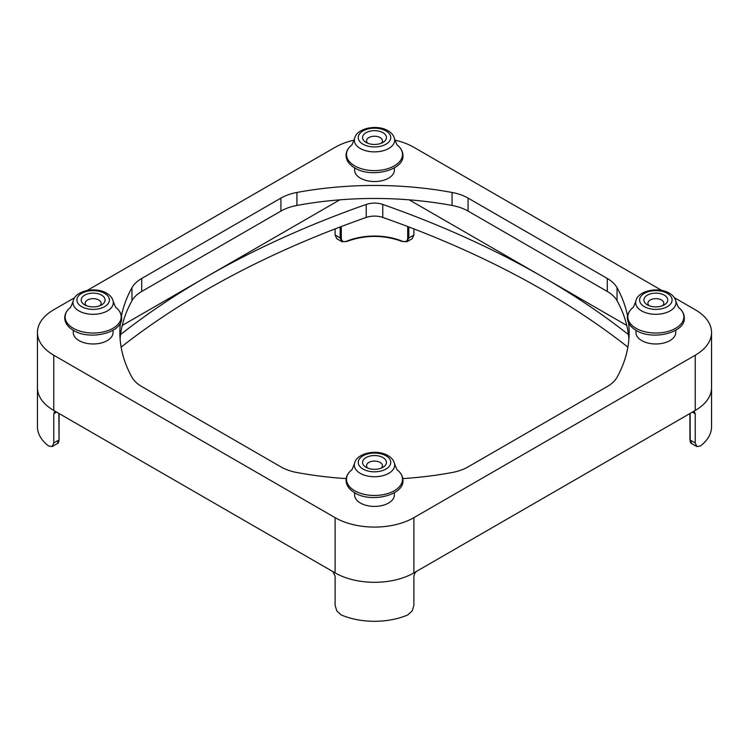 <?xml version="1.0" encoding="UTF-8"?>
<svg xmlns="http://www.w3.org/2000/svg" width="749" height="749" viewBox="0 0 749 749"><rect width="100%" height="100%" fill="white"/><g stroke="black" fill="none" stroke-linecap="round" stroke-linejoin="round"><path stroke-width="1.12" d="M627.877 347.115A856.772 494.658 0 0 0 543.306 290.256A856.772 494.658 0 0 0 382.767 217.435A15.916 9.185 0 0 0 366.233 217.435A856.772 494.658 0 0 0 205.694 290.256A856.772 494.658 0 0 0 121.123 347.115M409.207 199.843L543.306 277.261A856.772 494.658 0 0 0 382.767 204.44A15.916 9.185 0 0 0 366.233 204.44A856.772 494.658 0 0 0 205.694 277.261A856.772 494.658 0 0 0 120.561 334.56M394.395 167.842L394.395 170.06A19.895 11.488 180 0 1 382.112 180.668A19.895 11.488 180 0 1 360.428 178.178A19.895 11.488 180 0 1 354.605 170.06L354.605 167.842M394.395 492.711L394.395 494.93A19.895 11.488 180 0 1 382.112 505.538A19.895 11.488 180 0 1 360.428 503.047A19.895 11.488 180 0 1 354.605 494.93L354.605 492.711M675.738 330.281L675.738 332.49A19.895 11.488 180 0 1 663.455 343.108A19.895 11.488 180 0 1 641.781 340.617A19.895 11.488 180 0 1 635.948 332.49L635.948 330.281M113.052 330.281L113.052 332.49A19.895 11.488 180 0 1 100.769 343.108A19.895 11.488 180 0 1 79.085 340.617A19.895 11.488 180 0 1 73.262 332.49L73.262 330.281M336.797 238.697L341.881 241.637L340.177 237.957L335.112 235.036L336.797 238.697M342.059 241.73L346.263 241.478M56.681 412.025L54.602 411.884L53.769 413.71L53.769 442.949L52.149 446.573L57.242 443.633L58.834 440.019L53.769 442.949M37.45 387.551A55.707 32.16 0 0 0 37.45 387.72A55.707 32.16 0 0 0 53.769 410.461A55.707 32.16 0 0 0 53.975 410.583L334.897 572.77A55.707 32.16 0 0 0 413.888 572.891A55.707 32.16 0 0 0 414.103 572.77L695.025 410.583A55.707 32.16 0 0 0 711.55 387.72A55.707 32.16 0 0 0 711.55 387.551M416.603 571.215L414.703 573.369L413.888 576.14L413.888 605.379L412.203 610.903L407.859 614.892A55.707 32.16 0 0 1 341.141 614.892L336.797 610.903L335.112 605.379L335.112 576.14L332.949 571.646M402.737 241.478L407.119 241.637L412.203 238.697L413.888 235.036L408.823 237.957L406.941 241.73M52.149 446.573L48.545 445.964A55.707 32.16 0 0 1 37.45 426.705L37.45 387.72A55.707 32.16 0 0 0 53.769 410.461L53.975 410.583M689.932 413.523L689.932 439.7L691.758 443.633L696.851 446.573L695.231 442.949L690.166 440.019L690.166 413.392M695.025 410.583L695.231 410.461A55.707 32.16 0 0 0 711.55 387.72L711.55 426.705A55.707 32.16 0 0 1 700.455 445.964L696.851 446.573M649.102 305.686A7.958 4.597 180 0 1 647.885 303.251A7.958 4.597 180 0 1 652.8 299.01A7.958 4.597 180 0 1 661.47 300.003A7.958 4.597 180 0 1 663.801 303.251A7.958 4.597 180 0 1 662.593 305.686M647.408 304.88A11.937 6.891 0 0 0 664.288 304.88A11.937 6.891 0 0 0 664.288 295.134A11.937 6.891 0 0 0 647.408 295.134A11.937 6.891 0 0 0 647.408 304.88L647.408 304.88M367.75 143.256A7.958 4.597 180 0 1 366.542 140.821A7.958 4.597 180 0 1 371.457 136.571A7.958 4.597 180 0 1 380.127 137.573A7.958 4.597 180 0 1 382.458 140.821A7.958 4.597 180 0 1 381.25 143.256M366.055 142.441A11.937 6.891 0 0 0 382.945 142.441A11.937 6.891 0 0 0 382.945 132.695A11.937 6.891 0 0 0 366.055 132.695A11.937 6.891 0 0 0 366.055 142.441L366.055 142.441M86.407 305.686A7.958 4.597 180 0 1 85.199 303.251A7.958 4.597 180 0 1 90.105 299.01A7.958 4.597 180 0 1 98.784 300.003A7.958 4.597 180 0 1 101.115 303.251A7.958 4.597 180 0 1 99.898 305.686M84.712 304.88A11.937 6.891 0 0 0 101.592 304.88A11.937 6.891 0 0 0 101.592 295.134A11.937 6.891 0 0 0 84.712 295.134A11.937 6.891 0 0 0 84.712 304.88L84.712 304.88M367.75 468.125A7.958 4.597 180 0 1 366.542 465.691A7.958 4.597 180 0 1 371.457 461.44A7.958 4.597 180 0 1 380.127 462.442A7.958 4.597 180 0 1 382.458 465.691A7.958 4.597 180 0 1 381.25 468.125M366.055 467.31A11.937 6.891 0 0 0 382.945 467.31A11.937 6.891 0 0 0 382.945 457.564A11.937 6.891 0 0 0 366.055 457.564A11.937 6.891 0 0 0 366.055 467.31L366.055 467.31M692.422 412.081L695.231 413.71L694.398 411.884L692.947 411.781M695.231 413.71L695.231 442.949M335.112 228.904L335.112 235.036M346.731 241.197L346.572 241.562C365.194 234.699 383.806 234.699 402.428 241.562L402.269 241.197A47.749 27.563 0 0 0 346.731 241.197C343.342 242.386 341.525 241.309 341.301 237.967L340.177 237.957L340.177 226.956M407.699 226.535L407.699 237.967C407.475 241.309 405.658 242.386 402.269 241.197M413.888 228.904L413.888 235.036M334.897 572.77L335.112 572.891A55.707 32.16 0 0 0 413.888 572.891L414.103 572.77M122.227 325.45L339.793 199.843M628.439 334.56A856.772 494.658 0 0 0 543.306 277.261L626.773 325.45M394.873 140.129A55.707 32.16 180 0 1 413.888 147.319L661.826 290.462M674.325 297.681L695.231 309.749A55.707 32.16 180 0 1 711.55 332.49A55.707 32.16 180 0 1 695.231 355.232L413.888 517.662A55.707 32.16 180 0 1 335.112 517.662L53.769 355.232A55.707 32.16 180 0 1 37.45 332.49A55.707 32.16 180 0 1 53.769 309.749L74.675 297.681M121.441 316.087A254.641 147.019 180 0 1 131.955 287.71A39.791 22.976 180 0 1 141.72 278.469L280.922 198.101A39.791 22.976 180 0 1 296.932 192.456A254.641 147.019 180 0 1 452.068 192.456A39.791 22.976 180 0 1 468.078 198.101L607.28 278.469A39.791 22.976 180 0 1 617.045 287.71A254.641 147.019 180 0 1 627.559 316.087M628.898 338.988A254.641 147.019 0 0 0 617.045 300.705A39.791 22.976 0 0 0 607.28 291.455L468.078 211.087A39.791 22.976 0 0 0 452.068 205.451A254.641 147.019 0 0 0 296.932 205.451A39.791 22.976 0 0 0 280.922 211.087L141.72 291.455A39.791 22.976 0 0 0 131.955 300.705A254.641 147.019 0 0 0 120.102 338.988M346.197 478.602A254.641 147.019 180 0 1 296.932 472.525A39.791 22.976 180 0 1 280.922 466.889L141.72 386.521A39.791 22.976 180 0 1 131.955 377.271A254.641 147.019 180 0 1 119.859 332.49A254.641 147.019 180 0 1 120.402 322.894M628.598 322.894A254.641 147.019 180 0 1 629.141 332.49A254.641 147.019 180 0 1 617.045 377.271A39.791 22.976 180 0 1 607.28 386.521L468.078 466.889A39.791 22.976 180 0 1 452.068 472.525A254.641 147.019 180 0 1 402.803 478.602M87.174 290.462L335.112 147.319A55.707 32.16 180 0 1 354.127 140.129M382.767 217.435L382.767 204.44M679.137 307.886A28.013 16.169 180 0 1 673.613 329.373A28.013 16.169 180 0 1 636.041 328.305A28.013 16.169 180 0 1 632.549 307.886L632.559 307.886C629.169 310.854 627.447 314.187 627.409 317.876C627.531 322.828 630.452 327.004 636.144 330.393C652.651 340.87 685.625 332.678 684.286 317.876C684.24 314.187 682.526 310.854 679.137 307.886L679.137 307.886C678.791 308.335 677.695 306.088 675.841 301.154A20.167 11.638 0 0 1 664.756 313.11A20.167 11.638 0 0 1 641.584 310.901A20.167 11.638 0 0 1 635.854 301.154C634 306.098 632.896 308.335 632.549 307.886M667.34 293.374A16.253 9.381 180 0 1 667.34 306.641A16.253 9.381 180 0 1 644.355 306.641A16.253 9.381 180 0 1 644.355 293.374A16.253 9.381 180 0 1 667.34 293.374M397.794 145.456A28.013 16.169 180 0 1 394.311 165.875A28.013 16.169 180 0 1 354.689 165.875A28.013 16.169 180 0 1 351.206 145.456L351.206 145.446C347.817 148.424 346.104 151.747 346.057 155.436C346.188 160.398 349.1 164.565 354.801 167.963C371.307 178.44 404.282 170.238 402.943 155.436C402.896 151.747 401.183 148.424 397.794 145.446L397.794 145.456C397.447 145.905 396.352 143.658 394.489 138.724A20.167 11.638 0 0 1 388.759 148.461A20.167 11.638 0 0 1 360.241 148.461A20.167 11.638 0 0 1 354.511 138.724C352.648 143.658 351.553 145.905 351.206 145.456M73.346 328.305A28.013 16.169 180 0 1 69.863 307.886L69.863 307.886C70.209 308.335 71.305 306.088 73.159 301.154A20.167 11.638 0 0 0 78.898 310.901A20.167 11.638 0 0 0 102.07 313.11A20.167 11.638 0 0 0 113.146 301.154C115 306.098 116.104 308.335 116.451 307.886A28.013 16.169 180 0 1 110.927 329.373A28.013 16.169 180 0 1 73.346 328.305M394.311 490.735A28.013 16.169 180 0 1 354.689 490.735A28.013 16.169 180 0 1 351.206 470.316L351.206 470.316C351.553 470.765 352.648 468.528 354.511 463.584A20.167 11.638 0 0 0 360.241 473.331A20.167 11.638 0 0 0 388.759 473.331A20.167 11.638 0 0 0 394.489 463.584C396.352 468.528 397.447 470.775 397.794 470.316A28.013 16.169 180 0 1 394.311 490.735M385.988 130.935A16.253 9.381 180 0 1 385.988 144.201A16.253 9.381 180 0 1 363.012 144.201A16.253 9.381 180 0 1 363.012 130.935A16.253 9.381 180 0 1 385.988 130.935M104.645 293.374A16.253 9.381 180 0 1 104.645 306.641A16.253 9.381 180 0 1 81.66 306.641A16.253 9.381 180 0 1 81.66 293.374A16.253 9.381 180 0 1 104.645 293.374M385.988 455.804A16.253 9.381 180 0 1 385.988 469.071A16.253 9.381 180 0 1 363.012 469.071A16.253 9.381 180 0 1 363.012 455.804A16.253 9.381 180 0 1 385.988 455.804M408.823 226.956L408.823 237.957L407.699 237.967M58.834 413.392L59.068 439.7C58.768 442.21 58.16 443.52 57.242 443.633M53.769 413.71L56.578 412.081M341.301 237.967L341.301 226.535M366.233 217.435L366.233 204.44M296.932 192.456L296.932 205.451M452.068 192.456L452.068 205.451M280.922 198.101L280.922 211.087M141.72 278.469L141.72 291.455M131.955 287.71L131.955 300.705M617.045 287.71L617.045 300.705M607.28 278.469L607.28 291.455M468.078 198.101L468.078 211.087M695.231 410.461L695.231 355.232M413.888 572.891L413.888 517.662M335.112 572.891L335.112 517.662M53.769 410.461L53.769 355.232M69.863 307.886C66.474 310.854 64.76 314.187 64.714 317.876C64.845 322.828 67.756 327.004 73.458 330.393C89.955 340.87 122.939 332.678 121.591 317.876C121.553 314.187 119.831 310.854 116.441 307.886L116.451 307.886M351.206 470.316C347.817 473.284 346.104 476.617 346.057 480.306C346.188 485.258 349.1 489.434 354.801 492.823C371.307 503.309 404.282 495.108 402.943 480.306C402.896 476.617 401.183 473.284 397.794 470.316L397.794 470.316M635.854 301.154C637.671 290.575 658.39 286.464 669.325 293.177C672.845 295.218 675.018 297.877 675.841 301.154M354.511 138.724C356.327 128.145 377.047 124.025 387.982 130.738C391.502 132.779 393.674 135.438 394.489 138.724M73.159 301.154C74.975 290.575 95.694 286.464 106.639 293.177C110.159 295.218 112.331 297.877 113.146 301.154M354.511 463.584C356.327 453.014 377.047 448.894 387.982 455.607C391.502 457.648 393.674 460.307 394.489 463.584M691.758 443.633C690.85 443.539 690.241 442.228 689.932 439.7M59.068 413.523L59.068 439.7M711.55 387.72L711.55 332.49M37.45 387.72L37.45 332.49"/></g></svg>
